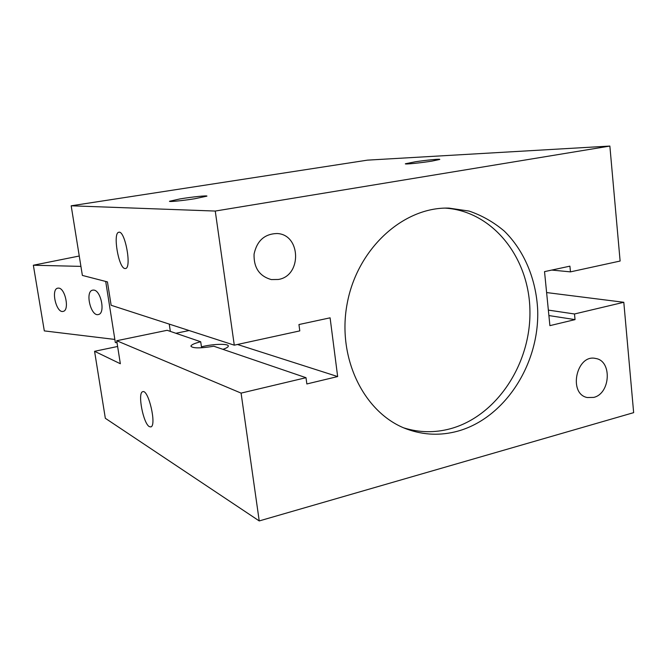 <?xml version="1.0" encoding="UTF-8"?>
<svg xmlns="http://www.w3.org/2000/svg" width="667" height="667" viewBox="0 0 667 667"><rect width="100%" height="100%" fill="white"/><g stroke="black" fill="none" stroke-linecap="round" stroke-linejoin="round"><path stroke-width="1" d="M124.871 268.526C118.543 268.034 112.606 232.725 118.809 232.274C124.996 229.998 132.024 268.117 125.504 268.526L124.871 268.526M149.375 426.655C143.255 423.653 137.327 392.563 142.713 391.712C148.407 388.811 156.97 425.796 150.834 426.913L149.375 426.655M116.717 340.729L241.087 393.113L306.011 377.697L213.824 346.231C200.342 348.424 192.696 348.399 190.904 346.173C191.246 344.772 194.514 343.305 200.709 341.754L167.142 330.298L116.717 340.729L120.343 363.74L94.572 351.301L117.625 346.481M609.863 146.065L367.484 160.138L71.186 205.795L82.374 275.421L107.445 281.899L111.131 305.269L234.284 345.173L215.258 211.055L609.863 146.065L620.118 261.039L570.46 271.869L569.91 266.158L544.53 271.627L549.9 325.646L575.037 319.618L574.495 313.982L623.803 302.284L633.65 412.648L259.23 520.935L241.087 393.113M189.095 330.532L175.888 333.283M200.709 341.754L201.451 346.807L203.452 346.348C214.832 343.805 228.814 343.63 228.322 346.106C228.206 347.073 226.405 348.149 222.911 349.333M306.011 377.697L306.845 383.959L337.652 376.563L330.098 317.825L298.949 324.537L299.791 330.89L234.284 345.173M237.469 344.48L337.652 376.563M94.572 351.301L105.336 418.301L259.23 520.935M546.615 292.563L623.803 302.284M551.776 270.068L570.46 271.869M194.764 198.741C182.891 200.65 168.684 202.059 169.501 201.267L179.79 198.958C191.637 196.965 207.762 195.281 206.92 196.14L194.764 198.741M415.358 161.773C426.296 160.105 440.712 158.721 439.753 159.446L431.807 161.131C420.735 162.915 404.202 164.557 405.378 163.774L415.358 161.773M548.357 310.105L574.495 313.982M548.899 315.566L575.037 319.618M593.697 397.407L587.218 397.532C567.834 393.805 576.605 353.627 595.731 358.496C612.273 360.789 610.505 393.73 593.697 397.407M278.272 279.473L271.327 279.573C259.421 276.23 253.668 267.734 254.069 254.094C256.962 240.745 264.599 233.892 276.98 233.525C301.042 234.275 302.093 275.996 278.272 279.473M403.919 427.922C419.343 432.683 434.892 432.941 450.567 428.698C496.723 416.041 530.924 363.849 529.932 310.889C529.348 257.921 492.938 211.231 445.306 208.121M457.745 431.165C440.695 435.801 423.878 435.159 407.295 429.248C364.515 414.057 336.643 358.437 347.199 303.443C357.362 248.382 403.552 206.703 448.933 208.112L469.076 211.064C481.974 215.458 493.73 222.153 504.335 231.132C524.32 250.75 536.21 279.398 537.685 310.047C539.511 364.174 504.861 418.159 457.745 431.165M71.186 205.795L215.258 211.055M58.479 288.102C65.199 287.852 69.785 310.322 63.24 311.364C56.428 313.723 50.6 289.353 57.704 288.169L58.479 288.102M93.48 290.078C100.867 289.828 105.661 313.265 98.499 314.499C90.987 317.142 84.734 291.562 92.555 290.162L93.48 290.078M114.857 339.445L44.314 330.899L33.35 265.233L79.256 256.02M170.343 331.391L169.243 324.095M117.033 342.755L115.341 342.546L105.703 281.449M80.924 266.383L33.35 265.233"/></g></svg>
